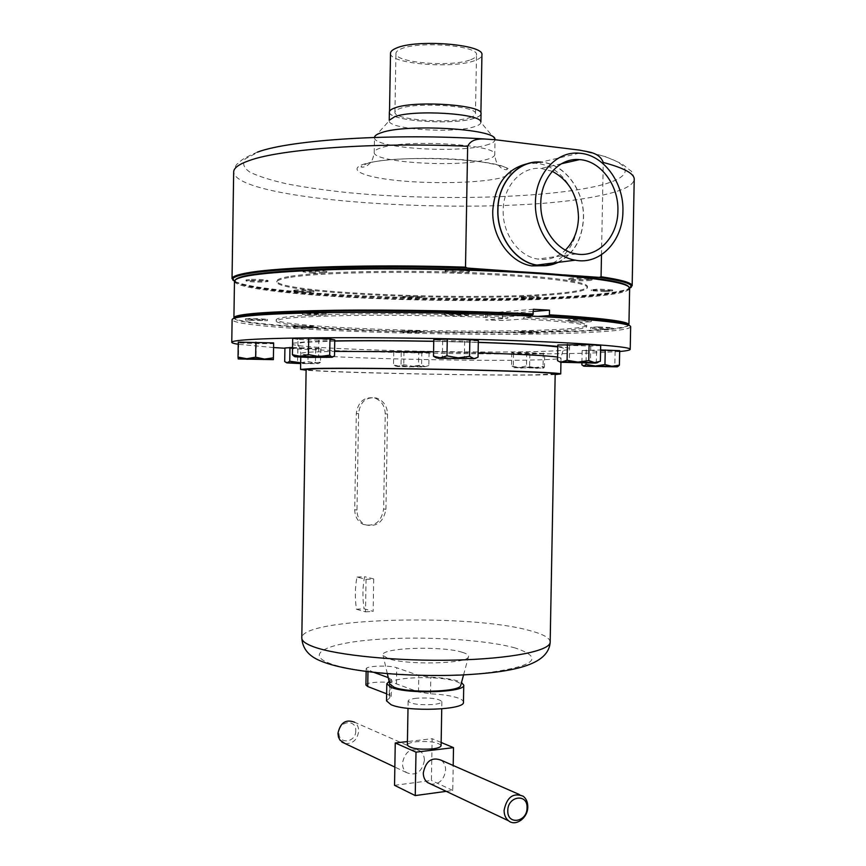 <?xml version="1.0" encoding="UTF-8"?>
<svg xmlns="http://www.w3.org/2000/svg" width="866" height="866" viewBox="0 0 866 866"><rect width="100%" height="100%" fill="white"/><g stroke="black" fill="none" stroke-linecap="round" stroke-linejoin="round"><path stroke-width="0.65" stroke-dasharray="4.33 3.25" d="M552.259 171.316L540.99 168.415C521.31 166.434 503.222 186.147 503.189 210.351C502.399 233.777 518.658 256.325 537.721 259.053C548.189 260.579 557.401 257.603 565.379 250.112M470.628 59.732C474.503 58.282 476.462 56.669 476.506 54.872C478.822 45.584 418.289 40.724 400.861 48.994C397.591 50.369 395.946 51.863 395.935 53.465C394.582 62.796 451.911 67.44 470.628 59.732M469.599 117.679C473.464 116.499 475.423 115.156 475.456 113.673C477.751 105.966 417.239 101.755 399.843 108.564C396.585 109.69 394.95 110.924 394.939 112.266C393.608 119.995 450.915 124.022 469.599 117.679M311.543 272C320.409 272.325 325.497 272.119 326.828 271.394L318.385 270.203C309.465 269.878 304.345 270.073 303.035 270.809L311.543 272M311.533 273.05C320.388 273.375 325.475 273.18 326.807 272.454L318.374 271.274C309.443 270.95 304.334 271.145 303.024 271.87L311.533 273.05M318.872 312.713L326.136 313.503L310.872 313.817L302.364 312.972M310.851 315.321L326.114 315.018L317.67 314.185L302.342 314.499L310.851 315.321M386.517 700.854L391.237 696.459L386.637 693.807M389.126 681.347L391.519 679.648L388.26 677.623M365.917 685.028C365.355 681.867 389.451 680.968 396.444 683.859L418.495 691.977L430.51 693.807C442.364 694.391 451.532 695.788 458.017 697.996C461.567 699.273 463.375 700.648 463.451 702.099M373.939 672.406L366.188 668.833C365.614 665.857 389.722 665.023 396.715 667.762L418.787 675.448L430.803 677.18C442.656 677.742 451.825 679.074 458.309 681.163L461.513 682.516M441.27 760.261C444.161 762.513 445.611 765.76 445.633 770.004C444.193 779.757 439.3 784.466 430.954 784.12M424.394 760.5C421.872 772.277 415.918 776.315 406.555 772.602C403.837 770.394 402.463 767.265 402.452 763.217C404.942 751.547 410.83 747.466 420.118 750.984C422.954 753.182 424.383 756.354 424.394 760.5M345.069 743.558C352.83 743.981 357.366 739.824 358.686 731.077C358.665 727.256 357.312 724.312 354.627 722.255L420.118 750.984M355.774 730.85C356.013 742.757 338.379 744.782 338.952 732.69C338.779 720.664 356.413 718.845 355.774 730.85M416.762 698.212C411.307 698.808 408.427 699.75 408.124 701.059C410.885 704.069 419.306 705.216 433.39 704.48C438.77 703.874 441.595 702.932 441.855 701.655C439.062 698.645 430.694 697.498 416.762 698.212M441.086 745.583C438.174 742.173 429.817 740.906 416.005 741.761C410.549 742.454 407.67 743.548 407.366 745.041M557.672 262.43C573.693 254.052 582.277 239.243 583.403 217.972C584.442 190.282 564.145 163.273 540.611 162.245L579.17 153.195M395.004 107.925C391.356 109.213 389.516 110.599 389.516 112.104C388.076 120.894 452.875 125.44 474.167 118.274C478.595 116.921 480.836 115.405 480.879 113.706C483.564 104.959 414.63 100.175 395.004 107.925M390.512 53.302C389.04 63.889 453.86 69.15 475.196 60.436C479.526 58.834 481.767 57.026 481.929 55.034M558.202 262.366C573.996 253.846 582.439 239.059 583.532 217.994C584.55 190.433 564.556 163.512 541.142 162.115M544.833 265.732L545.905 265.494M552.952 263.026C568.691 254.561 577.102 239.85 578.207 218.892C579.235 191.256 558.927 164.313 535.394 163.306L527.621 163.652M234.47 281.569C259.908 296.508 496.164 304.507 592.766 295.241C612.24 293.498 624.527 291.312 629.636 288.659M631.097 287.49C626.724 290.381 614.124 292.762 593.307 294.635C495.179 304.139 253.478 295.674 233.041 280.346M485.891 145.228C491.877 143.615 494.919 141.764 495.006 139.697L494.746 154.538C498.502 144.644 406.674 138.961 381.213 147.794C376.558 149.212 374.231 150.76 374.231 152.427C372.629 162.386 457.259 167.701 485.631 159.766C491.639 158.24 494.67 156.497 494.746 154.538C496.056 164.962 499.141 165.633 500.191 167.019C500.829 168.08 505.863 170.634 507.346 169.346C502.724 158.889 392.991 154.137 366.415 163.793L360.938 166.792C362.518 168.134 367.628 165.752 368.31 164.713C369.425 163.36 372.542 162.797 374.231 152.427L374.48 137.575C372.867 148.129 457.508 153.683 485.891 145.228M374.534 137.088L389.224 120.742C387.784 129.283 452.777 133.754 474.135 126.793C478.584 125.473 480.825 123.99 480.879 122.344L494.941 139.188M389.364 112.104C387.925 120.915 452.918 125.483 474.287 118.296C478.627 116.975 480.868 115.481 481.031 113.814M290.77 277.261C318.526 272.801 395.61 270.971 467.175 273.591C538.858 276.167 587.852 282.37 587.408 287.523C587.029 290.164 577.709 292.34 559.468 294.061C482.21 302.039 277.369 294.213 276.839 282.1C276.73 280.357 281.374 278.744 290.77 277.261M290.781 276.243C318.547 271.74 395.632 269.889 467.196 272.509C538.879 275.107 587.862 281.353 587.429 286.549C587.04 289.212 577.73 291.409 559.479 293.152C482.221 301.206 277.38 293.347 276.849 281.125C276.741 279.372 281.385 277.748 290.781 276.243M525.197 297.341L519.503 296.637L533.521 296.172L539.172 296.886L525.197 297.341M525.186 298.218L519.492 297.514L533.51 297.06L539.15 297.763L525.186 298.218M294.18 290.207C296.735 289.471 314.423 290.078 313.903 290.879L313.481 291.084C310.786 291.81 293.347 291.203 293.79 290.402L294.18 290.207M294.159 291.106C296.724 290.381 314.412 290.987 313.893 291.777L313.47 291.983C310.775 292.697 293.325 292.091 293.78 291.301L294.159 291.106M590.785 279.328C585.903 280.173 568.388 279.653 568.854 278.679L570.088 278.246C574.818 277.38 592.625 277.899 592.095 278.884L590.785 279.328M590.764 280.357C585.881 281.19 568.377 280.681 568.832 279.707L570.066 279.285C574.797 278.43 592.604 278.949 592.073 279.924L590.764 280.357M460.301 269.218L469.491 270.419C470.141 271.567 450.612 271.599 446.142 270.463L445.167 270.03C445.893 269.369 450.071 269.077 457.67 269.142M468.56 271.09L469.469 271.502C470.119 272.649 450.591 272.682 446.131 271.556L445.146 271.123C444.399 269.976 464.263 269.943 468.56 271.09M605.096 290.684L591.359 289.785L598.828 289.071L612.619 289.969L605.096 290.684M605.074 291.625L591.337 290.738L598.807 290.034L612.608 290.922L605.074 291.625M251.432 279.339C260.569 279.35 266.1 279.74 268.038 280.541L262.604 281.136C253.532 281.136 248.022 280.736 246.052 279.945L251.432 279.339M251.421 280.335C260.547 280.335 266.079 280.725 268.016 281.515L262.582 282.11C253.522 282.11 248.001 281.71 246.041 280.92L251.421 280.335M403.664 297.038L402.777 296.746C402.214 296.031 417.509 296.085 421.147 296.811L421.991 297.092C422.489 297.807 407.399 297.752 403.664 297.038M403.643 297.904L402.755 297.601C402.203 296.897 417.499 296.951 421.136 297.666L421.98 297.958C422.478 298.662 407.388 298.608 403.643 297.904M628.651 286.689L628.792 288.194C621.615 299.885 459.153 303.176 345.155 296.389C285.877 293.076 239.319 287.306 235.444 281.32L235.53 279.631M234.47 281.266L234.729 282.002C238.659 287.977 285.401 293.736 344.874 297.038C459.229 303.814 622.189 300.556 629.474 288.898L629.636 288.4M234.686 318.136C232.391 322.423 281.147 327.012 344.614 329.762C462.065 335.185 631.011 333.54 628.153 325.129M628.629 325.302C619.298 333.129 457.908 334.395 344.343 329.167C285.011 326.579 238.345 322.39 234.199 318.287M532.882 331.277L518.875 331.505L524.558 332.014L538.522 331.786L532.882 331.277M524.536 333.258L518.853 332.76L538.5 333.042L524.536 333.258M312.907 326.601L313.33 326.471C313.849 325.941 296.161 325.432 293.606 325.908L293.217 326.038C292.784 326.569 310.223 327.067 312.907 326.601M293.585 327.196C296.14 326.72 313.828 327.229 313.308 327.749L312.897 327.878C310.201 328.344 292.762 327.846 293.206 327.316L293.585 327.196M585.059 319.392L568.085 319.77C567.631 320.42 585.124 320.864 590.006 320.333L591.002 319.89M589.984 321.806C585.102 322.336 567.598 321.892 568.053 321.254L569.287 320.972C574.006 320.442 591.814 320.885 591.283 321.524L589.984 321.806M444.583 313.146L445.395 313.568C449.833 314.347 469.188 314.445 468.723 313.676M467.781 314.943L468.701 315.224C469.35 315.993 449.833 315.895 445.362 315.127L444.377 314.834C443.63 314.066 463.483 314.163 467.781 314.943M598.103 326.904L590.644 327.337L604.381 328.019L611.905 327.586L598.103 326.904M604.349 329.361L590.612 328.69L611.872 328.939L604.349 329.361M261.997 319.651L267.432 319.283L250.826 318.385L245.457 318.764L261.997 319.651M250.804 319.792L267.41 320.68L245.435 320.16L250.804 319.792M420.562 331.05L402.192 330.909L420.562 331.05M403.058 332.338L421.385 332.479L403.058 332.338M523.692 318.98C564.935 321.438 585.936 323.96 586.704 326.536C587.678 332.836 454.358 334.114 361.198 329.784C312.637 327.673 276.373 324.274 276.189 321.113C277.012 318.287 301.476 316.426 349.572 315.527C396.466 314.834 459.716 315.884 507.844 318.168L485.588 319.955L502.616 320.485L523.692 318.98L523.714 317.476C564.957 319.955 585.968 322.52 586.726 325.151C587.7 331.559 454.379 332.901 361.219 328.528C312.658 326.385 276.395 322.931 276.211 319.727C277.033 316.848 301.498 314.943 349.604 314.012C396.498 313.297 459.738 314.347 507.866 316.642L521.581 315.614M619.666 351.52L591.673 353.014C518.658 355.45 367.563 353.057 284.925 348.251M273.58 347.558L238.226 344.278M630.654 326.915C629.365 329.199 616.505 330.996 592.063 332.284C490.968 338.162 235.53 330.249 232.11 319.792M555.16 374.588L538.425 374.989C481.94 375.736 335.878 372.791 306.109 370.215M389.743 683.999C387.73 677.115 439.365 675.188 455.83 681.39C459.197 682.549 460.853 683.772 460.82 685.071M462.466 652.358C442.061 645.484 378.637 647.768 383.075 655.421L388.033 658.506C405.472 665.25 467.413 663.93 468.419 656.915C469.112 655.313 467.12 653.798 462.466 652.358M385.944 509.338L387.557 413.98C387.134 405.905 383.4 400.579 376.374 398.014C365.972 396.628 360.04 401.835 358.589 413.634L356.987 510.052C357.095 516.98 359.78 521.862 365.019 524.709C376.396 527.459 383.378 522.339 385.944 509.338L383.616 508.981C381.397 521.992 374.588 527.123 363.179 524.374C357.712 521.494 354.887 516.601 354.714 509.695L356.316 413.547C358.026 401.792 364.11 396.606 374.567 397.981C381.354 400.547 384.905 405.851 385.229 413.894L383.616 508.981M356.467 609.242L365.506 611.872L366.047 579.332L357.009 577.081C354.973 587.31 354.789 598.027 356.467 609.242L364.066 608.766L373.159 611.374L373.711 578.932L366.047 579.332M365.506 611.872L373.159 611.374M555.182 373.885L534.051 374.859C473.204 375.725 305.503 371.915 306.12 369.511M334.763 339.873L318.829 340.143L318.58 356.034L326.471 357.647L334.503 355.915M318.829 340.143L298.012 339.461L297.763 355.439L308.166 357.409L318.58 356.034M294.527 356.608L297.763 355.439M298.012 339.461L292.686 338.498M544.682 353.642L513.538 353.252L511.774 352.624L526.701 352.494L544.682 353.642L544.433 366.935L543.707 368.115L512.391 367.671L518.94 367.444L511.535 366.037L512.391 367.671L513.3 366.502L521.451 368.115L529.613 366.946L536.974 368.331L544.433 366.935M292.546 347.493L321.005 348.403L315.657 348.901L284.925 347.959M600.679 345.491L590.764 346.097L557.834 344.993M478.335 340.598L464.674 341.096L442.678 340.609L433.779 339.613M619.677 350.654L596.522 351.228L582.158 350.557L600.593 349.961M273.645 342.914L273.613 343.65L256.271 343.64L238.702 342.904L238.258 342.146M418.722 352.776L393.749 351.748L429.081 352.494L418.722 352.776L418.505 365.712L423.626 366.989L397.267 366.47L412.66 366.242L403.762 364.673L398.587 366.134L393.521 364.835L397.267 366.47L401.023 365.355L409.748 366.892L418.505 365.712M538.284 316.404L523.714 317.476M517.651 271.621L563.658 274.868M357.009 577.081L364.608 576.702C362.551 586.888 362.378 597.583 364.066 608.766M373.711 578.932L364.608 576.702M534.744 367.66L543.707 368.115L543.036 366.47L534.744 367.66L518.94 367.444L526.452 366.015L534.744 367.66M511.774 352.624L511.535 366.037M513.538 353.252L513.3 366.502M526.701 352.494L526.452 366.015M543.285 353.014L543.036 366.47M529.862 353.75L529.613 366.946M284.708 361.566L291.149 363.287L297.579 362.15L306.477 363.688L315.43 362.399L318.071 363.655L300.654 363.579M321.005 348.403L320.398 362.443L318.071 363.655L307.971 361.479L300.664 362.757M300.664 362.822L314.38 363.211L320.788 362.064M308.188 347.677L307.971 361.479M315.657 348.901L315.43 362.399M297.796 348.673L297.579 362.15M560.075 361.934L563.43 362.681L569.308 361.371L579.852 363.146L590.471 361.652L595.364 363.103L600.376 361.263M557.542 360.7L559.22 361.566M569.601 345.848L569.308 361.371M590.764 346.097L590.471 361.652M436.486 357.983L437.947 358.308L442.396 356.965L453.373 358.914L464.392 357.42L471.136 359L478.043 357.128M464.674 341.096L464.392 357.42M442.678 340.609L442.396 356.965M581.887 364.867L589.064 366.643L596.252 365.42L605.486 366.978L614.838 365.549L617.534 366.74M582.158 350.557L581.92 363.168M596.522 351.228L596.252 365.42M586.304 349.929L586.055 363.2M615.109 351.271L614.838 365.549M238.226 358.946L238.475 357.658L247.275 359.52L256.044 358.286L264.66 359.877L273.375 358.383L273.375 359.661M273.613 343.65L273.375 358.383M256.271 343.64L256.044 358.286M238.702 342.904L238.475 357.658M425.228 366.675L428.854 365.549L425.228 366.675L412.66 366.242L421.601 365.03L425.228 366.675M403.989 351.444L403.762 364.673M393.749 351.748L393.521 364.835M421.829 351.823L421.601 365.03M429.081 352.494L428.854 365.549M401.239 352.408L401.023 365.355M507.844 318.168L507.866 316.642M533.413 309.27L485.707 313.297L502.735 313.86L533.369 311.446M601.491 254.734L603.223 163.75M446.217 791.34L452.756 790.442L453.199 765.49M394.539 785.321L431.42 780.461L432.145 738.709L407.431 741.567M441.14 742.465L432.145 738.709M452.756 790.442L431.42 780.461M389.797 697.79L390.09 680.903M495.796 139.783C402.387 132.714 291.571 139.274 258.198 152.156L245.435 158.705C241.993 163.263 243.519 167.766 250.014 172.215C259.01 176.534 271.718 180.507 288.118 184.133C306.196 187.511 326.504 190.379 349.074 192.75C429.763 200.447 532.374 198.736 588.761 187.814C636.867 178.775 641.327 162.332 577.86 149.905M257.462 152.113C236.375 161.108 241.159 162.159 237.977 163.533C236.429 163.869 235 166.737 233.668 172.128C236.862 202.59 493.274 217.149 595.169 196.593C619.818 192.003 632.84 186.331 634.215 179.587M365.29 163.706C345.772 169.303 362.562 177.021 397.299 180.507C431.82 184.068 477.978 183.105 499.563 178.201C520.964 172.118 512.65 166.348 474.622 160.892C437.546 156.573 384.233 158.056 365.29 163.706M557.607 357.073L561.027 358.004C560.8 358.838 553.352 359.455 538.706 359.855C474.914 361.847 300.372 357.387 300.816 353.469C300.719 352.873 304.875 352.375 313.286 351.975L334.579 351.38M433.563 351.834L478.119 352.884M292.611 343.261L304.605 341.929L334.741 340.912M433.747 341.247L478.303 342.33M557.801 346.422C577.654 348.608 573.801 350.221 546.23 351.26C480.619 353.88 307.019 349.485 292.589 344.506M515.259 647.995C485.241 639.563 423.366 635.925 376.277 639.465C328.961 642.875 303.793 653.592 329.567 663.334C354.508 673.153 429.937 678.392 481.94 673.445C534.538 666.723 545.645 658.247 515.259 647.995M550.181 641.912C549.726 637.787 542.776 633.977 529.342 630.48C468.982 613.529 301.541 617.869 301.801 637.863M356.987 510.052L354.714 509.695M358.589 413.634L356.316 413.547M387.557 413.98L385.229 413.894M487.114 313.027L486.995 319.695M502.735 313.86L502.616 320.485M389.245 694.813L389.527 678.089M367.974 671.713L367.996 670.241M396.444 683.859L396.715 667.762M418.495 691.977L418.787 675.448M430.51 693.807L430.803 677.18M561.417 163.75L540.99 168.415M475.456 113.673L476.506 54.872M326.828 271.394L326.807 272.454M326.136 313.503L326.114 315.018M406.555 772.602L394.842 767.07M408.124 701.059L408.005 708.334M389.516 112.104L389.527 111.335M485.382 139.025L494.421 139.632M587.408 287.523L587.429 286.549M519.503 296.637L519.492 297.514M313.903 290.879L313.893 291.777M568.854 278.679L568.832 279.707M469.491 270.419L469.469 271.502M591.359 289.785L591.337 290.738M268.038 280.541L268.016 281.515M402.777 296.746L402.755 297.601M235.444 281.32L234.729 282.002M518.875 331.505L518.853 332.76M313.33 326.471L313.308 327.749M568.085 319.77L568.053 321.254M468.723 313.73L468.701 315.224M590.644 327.337L590.612 328.69M267.432 319.283L267.41 320.68M402.192 330.909L402.17 332.133M586.704 326.536L586.726 325.151M560.941 362.486L561.027 358.004C561.828 353.869 562.835 350.914 564.026 349.15C564.892 348.446 562.813 347.71 557.801 346.92M478.303 342.438L433.747 341.334M334.741 341.074L306.488 342.222C301.076 342.503 298.196 343.261 297.85 344.495C299.116 346.303 300.112 349.301 300.816 353.469L300.762 357.149M387.329 673.672L383.075 655.421M365.019 524.709L363.179 524.374M376.374 398.014L374.567 397.981M463.559 674.917L468.419 656.915M318.536 363.493L320.388 362.443M395.989 366.242L394.257 365.181M276.189 321.113L276.211 319.727M485.707 313.297L485.588 319.955M421.406 331.256L421.385 332.479M245.457 318.764L245.435 320.16M611.905 327.586L611.872 328.939M444.41 313.275L444.377 314.834M591.316 320.041L591.283 321.524M293.217 326.038L293.206 327.316M538.522 331.786L538.5 333.042M628.792 288.194L629.474 288.898M421.991 297.092L421.98 297.958M246.052 279.945L246.041 280.92M612.619 289.969L612.608 290.922M445.167 270.03L445.146 271.123M592.095 278.884L592.073 279.924M293.79 290.402L293.78 291.301M539.172 296.886L539.15 297.763M276.839 282.1L276.849 281.125M579.646 150.132L605.713 156.714L621.842 163.761L630.145 170.396C631.693 170.808 633.057 173.709 634.226 179.11M540.601 162.083L535.394 163.306M480.879 113.706L480.901 113.045M441.855 701.655L441.736 708.875M523.183 796.2L519.416 794.544M391.237 696.459L391.519 679.648M366.145 671.475L366.188 668.833M302.364 313.07L302.342 314.499M303.035 270.809L303.024 271.87M394.939 112.266L395.935 53.465M576.139 253.922L537.721 259.053"/><path stroke-width="1.3" d="M565.379 250.112C573.671 241.711 578.044 230.854 578.499 217.507C577.893 195.792 569.146 180.388 552.259 171.316M617.902 210.817C618.844 185.497 600.679 160.762 579.549 159.615C559.404 157.482 540.839 177.931 540.785 203.142C539.962 227.531 556.622 251.043 576.139 253.922C597.746 258.209 617.902 236.948 617.902 210.817M302.364 313.07L318.872 312.713M463.451 702.099L463.451 702.196C465.345 709.968 407.496 712.112 391.096 704.729L386.517 700.854L386.81 683.869M461.513 682.516L463.754 685.125C465.659 692.464 407.799 694.424 391.389 687.442L386.81 683.783L389.126 681.347M507.79 810.641C507.097 825.46 527.275 822.321 527.037 807.783C527.816 793.094 507.638 795.941 507.79 810.641M527.784 806.798C527.989 817.883 515.66 826.911 508.504 820.762C505.582 818.338 504.109 814.852 504.099 810.305C506.816 797.131 513.181 792.433 523.183 796.2C526.236 798.614 527.773 802.143 527.784 806.798M430.954 784.12L427.479 782.485C424.708 780.234 423.322 777.029 423.301 772.883C425.845 760.9 431.842 756.689 441.27 760.261L519.416 794.544M354.627 722.255C345.859 718.921 340.306 722.612 337.957 733.35L338.444 736.988L339.97 740.116L345.069 743.558M408.005 708.334L407.366 745.041C410.127 748.484 418.538 749.772 432.621 748.895C438.001 748.192 440.816 747.109 441.086 745.637L441.086 745.583M535.415 202.612C534.484 230.204 553.277 256.801 575.295 260.179C599.932 265.223 622.914 241.029 622.925 211.315C623.996 182.52 603.266 154.364 579.17 153.195C556.416 150.933 535.469 174.077 535.415 202.612M540.611 162.245C518.388 160.156 497.982 182.466 497.939 209.853C497.062 236.364 515.389 261.857 536.898 265.072C544.14 266.284 551.057 265.407 557.672 262.43M481.929 55.034L481.929 54.894C484.646 44.35 415.68 38.829 396.022 48.247C392.352 49.806 390.523 51.484 390.512 53.302L389.527 111.335M541.142 162.115L540.601 162.083C518.312 159.994 497.842 182.369 497.798 209.843C496.911 236.429 515.302 262.008 536.877 265.234C544.324 266.479 551.425 265.526 558.202 262.366M527.621 163.652C506.458 168.773 494.843 184.49 492.754 210.817C491.866 237.262 510.193 262.69 531.702 265.894L544.833 265.732M545.905 265.494L552.952 263.026M629.636 288.659L631.162 285.715C629.409 282.965 618.811 280.194 599.38 277.391L601.069 276.763C619.904 279.534 630.167 282.284 631.877 285.011L631.097 287.49M233.041 280.346L232.218 278.04C233.192 276.189 238.377 274.435 247.763 272.801C278.949 266.999 373.885 264.152 465.507 267.15L467.369 268.07C375.595 264.996 279.74 267.8 248.445 273.58C239.07 275.204 233.896 276.936 232.922 278.765L234.47 281.569M603.223 163.75L603.256 162.462C599.229 151.896 587.668 152.059 579.646 150.132L494.421 139.632C485.653 139.502 472.674 136.114 467.651 146.289L465.507 267.15M495.006 139.675L494.941 139.188C495.926 128.872 406.284 123.492 381.473 132.65C377.251 134.013 374.935 135.497 374.534 137.088L374.491 137.434M480.792 121.857C480.933 113.533 413.807 109.365 394.734 116.683L389.289 120.255M481.031 113.814L481.031 113.706C483.715 104.938 414.565 100.131 394.874 107.914C391.215 109.192 389.375 110.588 389.364 112.104L389.235 120.32M235.53 279.631C240.705 274.284 275.453 270.647 339.753 268.72C402.3 267.204 483.564 269.001 541.856 273.147C595.927 277.25 624.862 281.764 628.651 286.689M629.636 288.4L629.647 288.161C628.792 283.009 599.673 278.246 542.278 273.873C481.853 269.586 396.888 267.832 333.41 269.586C268.384 271.794 235.4 275.691 234.47 281.266L233.917 317.649M628.153 325.129L627.579 324.555C622.838 321.481 596.642 318.504 548.979 315.625L549.434 314.823C597.291 317.725 623.574 320.734 628.294 323.852L628.629 325.302M533.369 311.446L549.52 310.169L533.413 309.27L532.871 314.769C474.297 311.847 395.881 310.374 335.911 311.089C274.37 312.052 240.77 314.261 235.097 317.703L234.686 318.136M234.199 318.287L234.394 316.978C240.055 313.492 273.775 311.251 335.553 310.255C395.762 309.519 474.525 311.002 533.326 313.957M468.723 313.73L467.813 313.384C463.905 312.658 446.001 312.474 444.583 313.146M284.925 348.251L273.58 347.558M238.226 344.278C234.047 343.618 231.893 342.968 231.774 342.341C231.601 341.356 236.819 340.479 247.416 339.721C280.476 337.264 379.936 336.939 473.864 339.385C567.923 341.821 630.935 346.216 630.221 349.29C630.253 350.135 626.735 350.882 619.666 351.52M231.774 342.265L232.11 319.792C231.947 318.407 237.176 317.14 247.784 315.993C280.876 312.28 380.369 311.111 474.319 313.893C568.388 316.653 631.401 322.401 630.654 326.753L630.654 326.915M306.109 370.215L300.556 369.392L313.027 368.505C337.134 367.898 401.369 368.386 460.571 369.706C519.871 371.027 560.952 372.845 560.724 373.928L555.16 374.588M460.82 685.071L460.68 685.601C459.597 692.064 408.546 693.363 393.998 687.203L389.743 683.999M301.801 637.863C301.66 640.883 305.633 643.882 313.719 646.848C336.777 655.367 397.927 661.408 454.314 660.108C510.799 658.874 550.191 650.81 550.181 642.204C548.579 665.348 512.683 672.427 460.117 675.069C406.598 677.039 347.169 672.222 320.301 660.823C308.577 656.06 302.407 648.407 301.801 637.863L306.12 369.511L318.233 368.656C341.496 368.082 402.928 368.548 459.445 369.814C516.049 371.07 555.377 372.813 555.182 373.852L555.182 373.885M292.427 354.714L292.686 338.498L308.697 338.216L329.968 338.92L334.763 339.873L334.503 355.915L332.187 357.268L329.697 355.19L319.067 356.597L308.437 354.584L300.372 356.359L292.427 354.714L294.527 356.608M329.968 338.92L329.697 355.19M308.697 338.216L308.437 354.584M300.372 356.359L332.176 357.268L308.166 357.409L295.09 356.77L300.372 356.359M300.654 363.579L286.787 362.876L284.708 361.566L284.925 347.959L292.546 347.493M589.086 344.614L600.679 345.491L600.376 361.263L594.585 362.583L597.129 362.8L595.364 363.103L560.627 362.259L557.542 360.7L557.834 344.993L589.086 344.614L588.783 360.57L577.893 362.107L594.585 362.583L588.783 360.57M433.487 356.197L433.779 339.613L447.267 339.082L469.837 339.591L478.335 340.598L478.043 357.128L474.817 358.6L437.947 358.308L473.789 358.481L469.545 356.348L458.244 357.875L446.975 355.872L440.155 357.788L433.487 356.197L436.486 357.983M600.593 349.961L619.677 350.654L619.396 365.116L612.175 366.361L617.068 366.838L583.76 366.188L581.887 364.867L581.92 363.168M273.375 359.661L238.226 358.946L246.788 358.73L238.031 357.106L238.258 342.146L273.645 342.914L273.418 357.842L264.541 359.087L273.375 359.661L273.418 357.842M591.002 319.89L585.059 319.392M521.581 315.614L532.871 314.769M548.979 315.625L538.284 316.404M467.369 268.07L517.651 271.621M563.658 274.868L599.38 277.391M457.67 269.142L460.301 269.218M300.664 362.757L289.742 361.23L287.187 362.832L300.664 362.822M289.958 347.461L289.742 361.23M559.891 361.815L577.893 362.107L567.089 360.288L560.627 362.259M559.22 361.566L560.075 361.934M567.392 344.365L567.089 360.288M447.267 339.082L446.975 355.872M469.837 339.591L469.545 356.348M595.44 366.015L612.175 366.361L604.955 364.554L595.44 366.015L583.922 366.166L586.033 364.434L595.44 366.015M617.534 366.74L619.396 365.116M586.055 363.2L586.033 364.434M605.237 349.972L604.955 364.554M246.788 358.73L264.541 359.087L255.643 357.193L246.788 358.73M238.031 357.106L238.226 358.946M255.881 342.146L255.643 357.193M549.52 310.169L549.434 314.823M601.069 276.763L601.491 254.734M453.199 765.49L453.513 747.639L415.994 752.143L415.247 795.583L446.217 791.34M407.431 741.567L395.253 742.974L394.539 785.321L415.247 795.583M415.994 752.143L395.253 742.974M453.513 747.639L441.14 742.465M386.637 693.807L367.725 686.522L365.917 685.028L366.145 671.475M388.26 677.623L373.939 672.406M467.651 146.289C375.931 142.024 280.811 148.963 249.505 160.481C238.821 164.204 233.549 168.091 233.668 172.128L232.034 278.625M334.579 351.38L433.563 351.834M478.119 352.884C520.412 354.194 546.911 355.59 557.607 357.073M334.741 340.912C362.291 340.457 395.297 340.565 433.747 341.247M478.303 342.33C515.162 343.51 541.661 344.874 557.801 346.422M292.589 344.506L292.611 343.261M555.182 373.852L550.181 641.912M634.215 179.587L634.226 179.11C634.15 173.492 623.823 167.95 603.256 162.462M367.725 686.522L367.974 671.713M579.549 159.615L561.417 163.75M463.451 702.196L463.754 685.125M508.504 820.762L427.479 782.485M394.842 767.07L341.843 742.032M575.295 260.179L536.898 265.072M536.877 265.234L531.702 265.894M631.162 285.715L631.877 285.011M232.922 278.765L232.218 278.04M257.462 152.113C290.316 139.762 393.543 133.05 485.382 139.025M481.031 113.706L480.879 121.965M627.579 324.555L628.294 323.852M557.801 346.92C543.166 345.123 516.677 343.629 478.303 342.438M433.747 341.334C395.058 340.652 362.053 340.565 334.741 341.074M300.556 369.36L300.762 357.149M389.83 684.367L387.329 673.672M294.851 356.532L292.968 355.374M460.68 685.601L463.559 674.917M560.724 373.928L560.941 362.486M630.221 349.29L630.654 326.753M597.129 362.8L598.482 362.031M436.68 357.95L434.635 356.695M617.274 366.675L618.822 365.798M628.933 324.642L629.647 288.161M235.097 317.703L234.394 316.978M634.226 179.11L632.158 285.769M480.901 113.045L481.929 54.894M441.736 708.875L441.086 745.637"/></g></svg>
